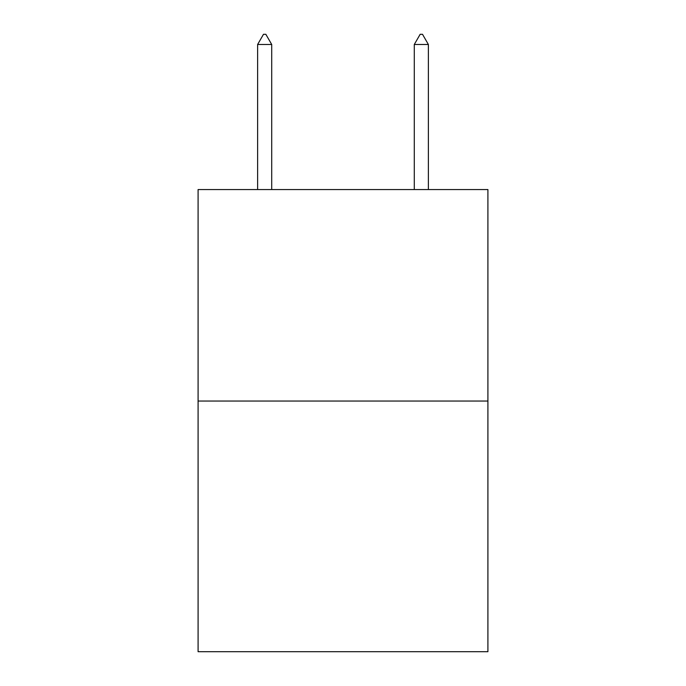 <?xml version="1.0" encoding="UTF-8"?>
<svg xmlns="http://www.w3.org/2000/svg" width="686" height="686" viewBox="0 0 686 686"><rect width="100%" height="100%" fill="white"/><g stroke="black" fill="none" stroke-linecap="round" stroke-linejoin="round"><path stroke-width="1.03" d="M487.909 401.044L487.909 189.55L198.091 189.55L198.091 651.7L487.909 651.7L487.909 401.044L198.091 401.044M271.716 44.487L265.842 34.3L263.493 34.3L257.619 44.487L271.716 44.487L271.716 189.55M257.619 44.487L257.619 189.55M420.158 34.3L422.507 34.3L428.381 44.487L414.284 44.487L420.158 34.3M428.381 189.55L428.381 44.487M414.284 189.55L414.284 44.487"/></g></svg>
